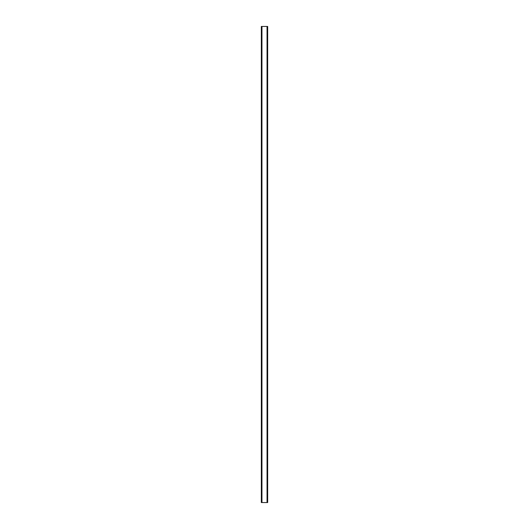 <?xml version="1.0" encoding="UTF-8"?>
<svg xmlns="http://www.w3.org/2000/svg" width="529" height="529" viewBox="0 0 529 529"><rect width="100%" height="100%" fill="white"/><g stroke="black" fill="none" stroke-linecap="round" stroke-linejoin="round"><path stroke-width="0.79" d="M261.961 502.55L261.961 26.45L261.326 26.45L261.326 502.55L267.674 502.55L267.674 26.45L267.039 26.45L267.039 502.55M261.961 26.45L267.039 26.45"/></g></svg>
